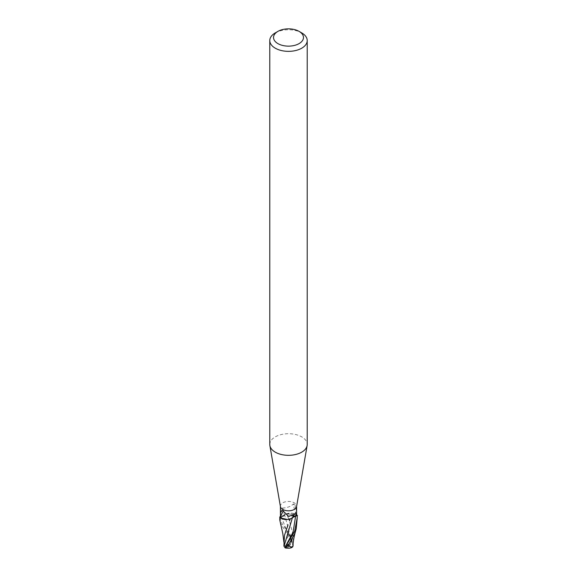 <?xml version="1.0" encoding="UTF-8"?>
<svg xmlns="http://www.w3.org/2000/svg" width="577" height="577" viewBox="0 0 577 577"><rect width="100%" height="100%" fill="white"/><g stroke="black" fill="none" stroke-linecap="round" stroke-linejoin="round"><path stroke-width="0.43" stroke-dasharray="2.88 2.16" d="M269.784 444.514A18.716 10.804 180 0 1 275.265 436.868A18.716 10.804 180 0 1 295.662 434.531A18.716 10.804 180 0 1 307.216 444.514M280.429 506.599A8.107 4.681 180 0 1 280.393 506.13A8.107 4.681 180 0 1 282.766 502.819A8.107 4.681 180 0 1 291.601 501.81A8.107 4.681 180 0 1 296.607 506.13A8.107 4.681 180 0 1 296.571 506.599M290.671 518.716L287.433 519.495L290.671 518.716M279.766 517.612L282.326 524.154L290.281 534.814L292.041 540.151L292.236 544.147L292.979 545.265L284.62 514.951L281.338 516.812L279.477 516.934L281.338 516.812L286.603 513.898L292.193 513.169A7.494 4.327 180 0 1 295.698 514.165L296.34 514.071A9.023 2.38 -103.4 0 1 293.412 503.937C290.916 506.44 287.36 507.796 282.737 508.02C281.122 507.76 280.343 509.743 280.393 513.977A13.127 3.462 -103.4 0 0 281.345 516.812L280.444 516.869L285.86 514.143A7.494 4.327 180 0 1 292.193 513.169L296.6 514.612M282.766 508.012L282.737 508.02A9.506 2.51 -103.4 0 0 284.627 514.929A7.494 4.327 180 0 1 285.86 514.143L286.603 513.898L288.94 519.488L287.526 515.672M296.34 514.071L296.463 510.84A9.47 2.503 -103.4 0 1 294.955 504.716L293.412 503.937M284.627 514.929A3.758 2.171 180 0 1 281.345 516.812M296.463 510.84L294.955 504.716M295.698 514.165A8.107 4.681 180 0 1 296.556 515.766M292.373 517.713A3.758 2.171 180 0 1 292.467 517.432A3.758 2.171 180 0 1 292.64 517.136M295.662 515.86L292.38 517.785M291.14 518.499L284.807 519.473M286.625 513.941L296.686 514.67L286.625 513.941L284.612 514.915M275.265 32.911A18.716 10.804 180 0 1 301.735 32.911M292.799 546.57A8.46 5.337 14.2 0 1 288.5 546.881A7.566 5.467 81.6 0 0 288.904 534.713L288.168 533.891A8.734 5.042 0 0 0 288.017 533.898L282.326 526.563L279.989 521.774M284.908 542.806L288.204 536.192A8.302 4.796 180 0 1 289.618 536.228A7.227 5.222 -98.4 0 1 288.399 546.599A8.143 7.494 29 0 1 284.1 544.803L284.908 542.806M286.329 547.934A7.227 1.053 136.3 0 0 288.601 546.736A7.227 1.053 136.3 0 0 288.623 546.722A8.143 5.135 -165.8 0 0 292.9 546.318M284.1 544.803L284.079 545.106A8.46 7.775 -151 0 0 288.5 546.881L288.623 546.722M286.697 548.02A7.566 1.104 -43.7 0 0 288.5 546.881L288.377 546.614A7.227 5.222 -98.4 0 1 288.377 546.614M292.986 544.883L292.539 532.744L288.94 519.488M297.234 519.942L296.802 514.756M288.168 533.891L289.618 536.228M288.204 536.192L288.017 533.898M283.898 541.262L284.144 544.702M284.021 546.376L284.288 544.753M284.461 535.348L284.043 537.793M292.957 536.379L292.539 532.744M292.979 545.265L293.087 545.763M281.338 516.812L285.839 528.539L292.041 540.151M284.959 547.4L286.206 545.279L284.901 547.71M288.904 534.713A8.734 5.042 180 0 1 290.281 534.814M282.11 510.378L283.3 510.825M292.467 517.432C293.058 515.816 294.097 514.28 295.583 512.816M294.082 514.749C291.392 516.444 289.531 516.963 288.507 516.314M283.906 542.243L283.956 542.986M284.475 526.851L285.839 528.539C288.825 533.018 290.952 538.218 292.236 544.147M293.087 543.556L293.102 541.392"/><path stroke-width="0.87" d="M299.088 31.382L301.735 32.911A18.716 10.804 180 0 1 307.216 40.549L307.216 444.514A18.716 10.804 180 0 1 307.123 445.588A18.716 10.804 180 0 1 301.735 452.152A18.716 10.804 180 0 1 282.203 454.69A18.716 10.804 180 0 1 269.877 445.588A18.716 10.804 180 0 1 269.784 444.514L269.784 40.549A18.716 10.804 180 0 1 275.265 32.911L277.912 31.382A14.973 8.648 180 0 1 299.088 31.382A14.973 8.648 180 0 1 299.088 43.607A14.973 8.648 180 0 1 277.912 43.607A14.973 8.648 180 0 1 277.912 31.382L275.265 32.911M307.123 445.588L296.571 506.599A8.107 4.681 180 0 1 294.234 509.441A8.107 4.681 180 0 1 285.774 510.544A8.107 4.681 180 0 1 280.429 506.599L269.877 445.588M307.216 40.549A18.716 10.804 180 0 1 301.735 48.194A18.716 10.804 180 0 1 281.338 50.531A18.716 10.804 180 0 1 269.784 40.549M292.395 517.735L291.14 518.499A7.494 4.327 180 0 1 284.807 519.473A7.494 4.327 180 0 1 281.302 518.478A8.107 4.681 180 0 1 280.444 516.869L279.831 516.913L279.766 519.942L280.198 517.886A8.734 5.042 180 0 1 279.831 516.913M280.198 517.886L287.425 519.495L280.314 517.966A8.669 5.005 180 0 1 279.888 516.905A8.669 5.005 180 0 0 280.314 517.966L284.807 519.473M280.393 506.368L280.444 516.869M281.302 518.478L280.66 516.458L280.537 512.6L282.11 510.378M281.958 510.421L283.588 511.388L288.507 516.314L294.234 514.634L295.583 512.816L296.607 513.934L296.556 515.766L292.431 517.591M283.3 510.825L283.588 511.388A9.023 1.111 109 0 0 280.66 516.458M292.64 517.136A3.758 2.171 180 0 1 295.655 515.831L297.169 515.73L297.234 517.612L294.674 531.28L284.908 547.696M293.917 514.922A9.506 1.168 109 0 0 292.373 517.713A7.494 4.327 180 0 1 291.14 518.499M297.169 515.73A8.734 5.042 180 0 0 296.802 514.756L296.686 514.67A8.669 5.005 180 0 1 297.112 515.737A8.669 5.005 180 0 0 296.686 514.67L296.6 514.612M280.537 512.6A9.47 1.168 109 0 1 282.009 510.407M297.523 515.694L295.662 515.86L297.523 515.694M283.906 542.243L282.802 533.537L279.766 519.942M284.959 547.407L284.021 546.376L292.38 517.785L295.662 515.838M286.697 548.02A7.566 1.104 -43.7 0 1 286.098 548.15A7.566 1.104 -43.7 0 1 288.096 544.789L288.832 543.974A8.734 5.042 0 0 0 288.983 543.967L294.674 533.703L296.232 528.763L297.234 517.612M292.799 546.57A8.46 5.337 14.2 0 0 292.921 546.527L291.839 547.53L288.796 545.77A8.302 4.796 180 0 1 287.382 545.734A7.227 1.053 136.3 0 0 286.329 547.934A8.431 8.431 0 0 0 291.839 547.53M288.832 543.974L287.382 545.734M288.796 545.77L288.983 543.967M292.849 546.405L292.986 544.883C293.34 540.216 294.421 534.843 296.232 528.763M290.397 518.745L289.474 520.894M288.06 524.803L284.461 535.348L283.913 545.741M284.021 546.376L283.913 545.813M293.087 545.763L293.087 543.556M292.979 545.265L292.712 546.881M295.655 515.831A13.127 1.616 109 0 1 296.607 513.956M288.096 544.789A8.734 5.042 180 0 1 286.719 544.688M285.449 546.484L293.116 532.03L295.662 515.86M296.607 513.934L296.607 506.368M284.901 547.71A8.734 8.734 0 0 0 286.098 548.15"/></g></svg>
